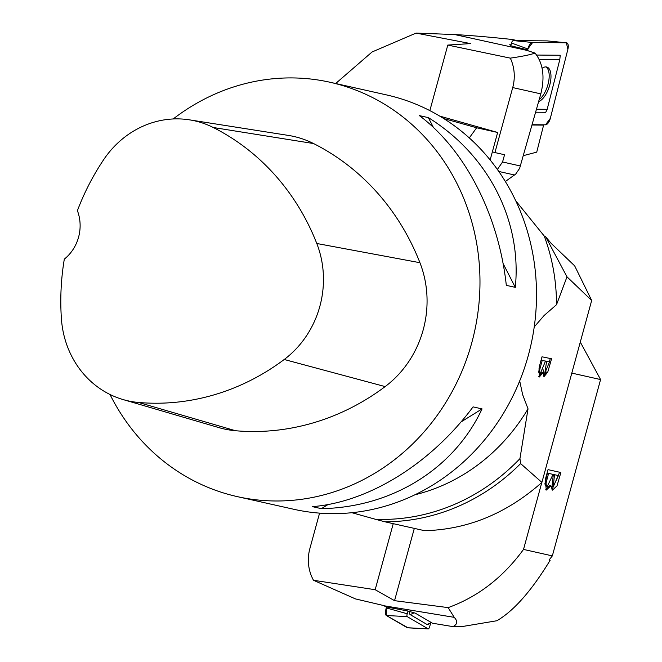 <?xml version="1.0" encoding="UTF-8"?>
<svg xmlns="http://www.w3.org/2000/svg" width="662" height="662" viewBox="0 0 662 662"><rect width="100%" height="100%" fill="white"/><g stroke="black" fill="none" stroke-linecap="round" stroke-linejoin="round"><path stroke-width="0.99" d="M454.695 34.548L526.48 50.287L535.053 53.068C530.75 54.665 522.5 56.361 510.311 58.14L447.793 45.074L470.558 43.584L416.059 33.1L454.695 34.548C471.112 35.475 490.285 37.122 512.214 39.488L517.419 40.63M527.829 48.947L532.637 42.492L566.366 42.782L567.88 49.286L550.321 118.366L545.505 124.82L532.107 124.704L545.505 124.82A6.736 3.045 107.9 0 0 550.321 118.366L567.88 49.286A6.736 3.045 107.9 0 0 566.498 42.79A6.736 3.045 107.9 0 0 566.366 42.782L532.637 42.492A6.736 3.045 107.9 0 0 527.829 48.947L511.494 43.038L510.799 45.777L528.119 50.006L525.487 49.981L526.48 50.287M510.932 45.256L509.657 44.784L511.047 44.793M523.377 155.644L536.733 152.136L543.61 125.11L543.063 124.804M528.119 50.006L527.92 50.751M532.025 125.01L543.61 125.11M492.354 151.846L494.936 152.574L512.719 87.574A40.44 37.221 102.6 0 0 510.311 58.14M447.793 45.074L429.853 110.62M497.369 169.439L502.566 161.983L504.552 154.726L494.936 152.574M416.059 33.1L372.085 51.975L335.667 83.52M535.053 53.068C543.105 63.32 545.033 76.924 540.821 93.872L519.62 168.363L515.665 174.123L505.354 181.512M539.191 99.623A18.048 8.167 107.9 0 0 547.623 85.696A18.048 8.167 107.9 0 0 545.769 66.903M511.494 43.038A2.549 1.15 -72.1 0 1 513.315 40.597L547.035 40.887A2.549 1.15 -72.1 0 1 547.085 40.887A2.549 1.15 -72.1 0 1 547.135 40.895M539.249 59.506L559.787 59.679L547.168 109.321L536.485 109.23M542.12 68.269A18.188 8.225 -72.1 0 1 545.802 66.903A18.188 8.225 -72.1 0 1 546.68 67.011A18.188 8.225 -72.1 0 1 550.089 83.702A18.188 8.225 -72.1 0 1 538.645 101.576M535.641 112.209L545.745 112.3L547.168 109.321M559.787 59.679L560.251 55.252L536.634 55.054M414.313 528.392L394.544 600.666L448.182 607.617L454.215 617.34C457.914 621.27 457.483 624.357 452.94 626.608L432.501 623.232L415.289 613.161L408.024 611.034L385.872 606.855L383.662 605.54L355.477 598.911L313.498 580.276A40.44 37.221 102.6 0 1 309.89 548.508L319.572 513.133M452.94 626.608L461.513 626.666L496.864 620.749C513.861 610.861 531.619 590.694 550.147 560.259L549.137 559.911M454.215 617.34L383.985 605.755M394.544 600.666L375.172 589.71L313.498 580.276M375.172 589.71L393.245 523.667M448.182 607.617C478.022 596.76 503.128 577.355 523.518 549.419L552.34 555.89L549.055 560.011L550.147 560.259M571.803 373.103L600.583 379.558L552.34 555.89M523.518 549.419L541.83 482.474M560.871 472.511L557.015 485.85L552.472 490.128L550.825 485.908L546.258 490.079L545.306 479.553L548.02 469.639L560.871 472.511M580.491 342.436L600.583 379.558M558.414 475.614L553.333 474.406L558.414 475.614L553.209 486.702L552.017 486.363L553.333 474.406M553.01 474.406L547.4 473.073L553.01 474.406L547.267 486.52L546.076 486.181L544.859 483.972L547.4 473.073M548.591 473.413L546.241 482.25L545.049 481.911M546.241 482.25L546.051 484.311L547.267 486.52M551.926 489.839L559.655 472.246M550.825 485.908L549.634 485.569L545.687 489.814M554.524 474.745L553.209 486.702M408.024 611.034L407.221 613.765A2.549 0.828 104.6 0 0 407.246 616.636L428.14 628.859A2.549 0.828 104.6 0 0 428.273 628.9A2.549 0.828 104.6 0 0 429.597 626.856L430.705 623.074M428.273 628.9L407.569 627.824A6.736 2.193 -75.4 0 1 407.238 627.725L386.343 615.495A6.736 2.193 -75.4 0 1 386.269 607.906L386.542 606.98L386.269 607.906L407.221 613.765M409.439 611.713A6.099 1.986 104.6 0 0 410.183 614.617L427.073 624.506A6.099 1.986 104.6 0 0 427.817 624.489L431.533 622.669M173.187 118.97A212.303 195.431 102.6 0 1 330.139 82.278L386.674 94.947A212.303 195.431 102.6 0 1 396.265 97.38A212.303 195.431 102.6 0 1 529.716 350.082A212.303 195.431 102.6 0 1 293.829 509.285L237.294 496.624A212.303 195.431 102.6 0 1 110.008 394.486M330.139 82.278A212.303 195.431 102.6 0 1 339.73 84.711A212.303 195.431 102.6 0 1 473.181 337.413A212.303 195.431 102.6 0 1 237.294 496.624M321.393 508.664L312.398 506.645C368.85 502.144 430.805 463.673 473.065 406.882L482.06 408.901C454.016 468.87 392.061 507.34 321.393 508.664L328.054 504.527M515.309 287.366L506.314 285.347C498.751 215.315 465.221 149.86 419.377 115.61L428.372 117.629C488.432 155.057 521.962 220.52 515.309 287.366L503.054 263.443M189.547 119.855L288.26 135.396A101.096 93.061 102.6 0 1 313.581 143.555A242.64 223.351 102.6 0 1 419.931 262.706A101.096 93.061 102.6 0 1 385.152 386.591A242.64 223.351 102.6 0 1 235.548 430.739A101.096 93.061 102.6 0 1 218.899 427.611L122.991 399.542A94.666 87.136 102.6 0 1 61.417 318.844A236.202 217.426 102.6 0 1 64.313 259.132A40.44 37.221 102.6 0 0 77.404 210.665A236.202 217.426 102.6 0 1 103.529 159.873A94.666 87.136 102.6 0 1 189.547 119.855A94.666 87.136 102.6 0 1 213.255 127.501A236.202 217.426 102.6 0 1 316.784 243.492A94.666 87.136 102.6 0 1 284.221 359.491A236.202 217.426 102.6 0 1 138.581 402.471A94.666 87.136 102.6 0 1 122.991 399.542M428.372 117.629L433.403 127.452M482.06 408.901L460.942 422.008M566.995 276.832L556.519 304.694A188.72 173.717 -77.4 0 0 544.222 236.011L545.645 236.773L566.995 276.832L591.679 300.457L541.897 482.408C506.811 513.447 467.728 529.542 424.64 530.701L384.945 521.805A208.935 192.328 -77.4 0 0 520.622 463.59L541.897 482.408M414.9 494.787A188.72 173.717 -77.4 0 0 528.028 408.835L522.657 394.726L519.695 380.907M534.226 326.937L544.164 315.46L556.519 304.694M528.028 408.835L519.943 458.625L520.622 463.59M551.562 358.763L547.755 372.102L544.032 376.62L543.063 372.59L539.331 376.992L539.298 366.731L542.013 356.81L551.562 358.763M490.145 159.931L497.659 132.474L439.758 116.115M443.73 118.548L476.648 127.766L469.292 137.919M497.659 132.474L476.648 127.766M351.878 512.702L375.553 519.306A207.132 190.664 -77.4 0 0 519.943 458.625M375.553 519.306L384.945 521.805M545.645 236.773L551.132 243.335L574.674 265.867L591.679 300.457M515.781 200.843L544.222 236.011M542.195 360.476L539.828 369.305L539.555 371.341L540.324 373.434L545.48 361.154L541.094 360.169M545.48 361.154L540.953 360.128M539.828 369.305L538.719 368.999M540.324 373.434L539.083 373.087L538.305 370.968M549.493 361.973L545.364 361.03L549.493 361.973L544.818 373.202L543.576 372.855L543.088 369.677M543.494 376.198L546.407 372.052M549.352 361.932L550.296 358.506M543.063 372.59L541.971 372.284M546.605 361.378L544.818 373.202M538.76 376.62L541.59 372.805M407.941 627.758L386.343 615.495L386.269 607.906M540.821 93.872L512.719 87.574M502.566 161.983L520.448 165.996M514.573 175L498.792 171.458M566.366 42.782L547.035 40.887M532.637 42.492L513.315 40.597M546.051 484.311L544.859 483.972M407.238 627.725L428.14 628.859M386.343 615.495L407.246 616.636M410.183 614.617L414.089 612.863M427.073 624.506L431.367 622.57M213.255 127.501L313.581 143.555M316.784 243.492L419.931 262.706M284.221 359.491L385.152 386.591M138.581 402.471L235.548 430.739M539.555 371.341L538.305 370.993M547.085 40.887L566.498 42.79"/></g></svg>

